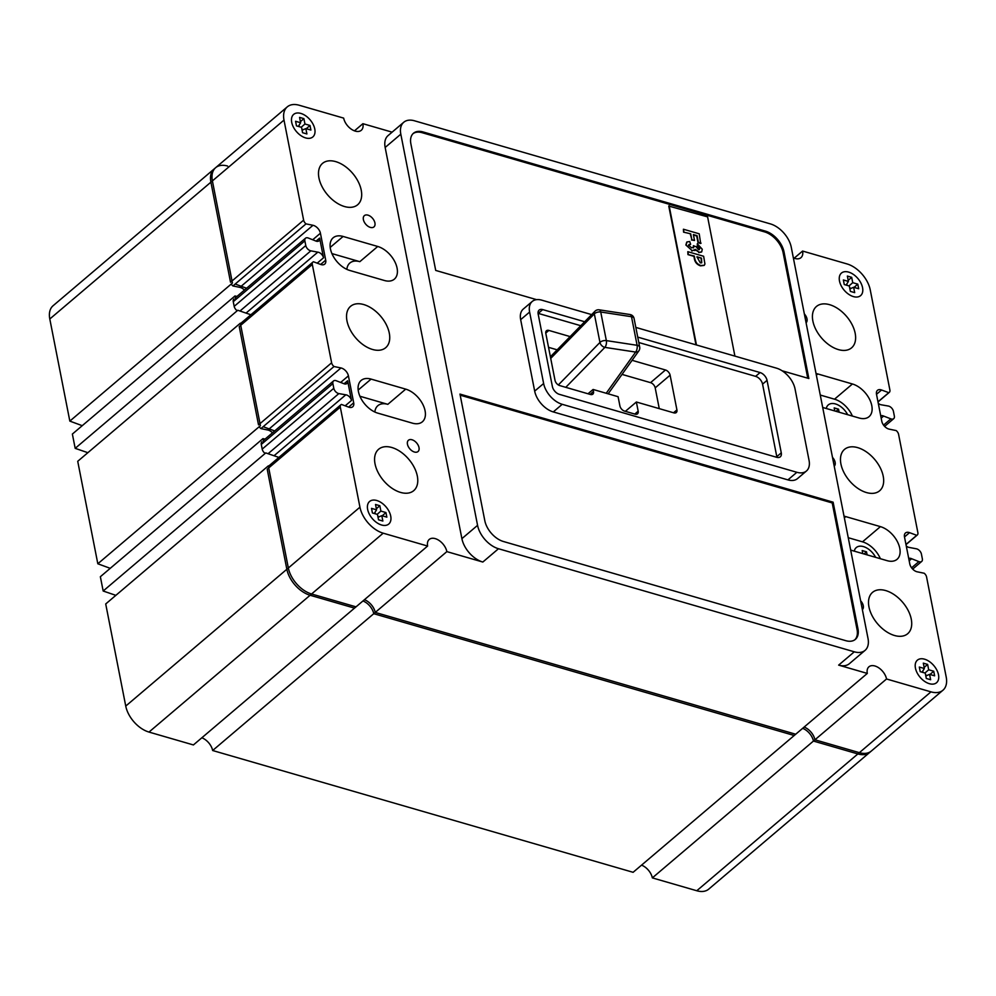 <?xml version="1.0" encoding="UTF-8"?>
<svg xmlns="http://www.w3.org/2000/svg" width="996" height="996" viewBox="0 0 996 996"><rect width="100%" height="100%" fill="white"/><g stroke="black" fill="none" stroke-linecap="round" stroke-linejoin="round"><path stroke-width="1.49" d="M859.374 752.665A24.663 15.015 49.7 0 0 871.326 751.046L708.729 889.129A24.663 15.015 49.7 0 1 696.777 890.748L859.374 752.665L814.94 739.791L652.343 877.887L696.777 890.748M641.536 865.151A12.338 7.507 -130.3 0 1 652.343 877.887M633.107 872.309L795.704 734.226L375.243 612.428L212.646 750.511L633.107 872.309M804.133 727.068A12.338 7.507 -130.3 0 1 814.94 739.791M201.839 737.787A12.338 7.507 -130.3 0 1 212.646 750.511M193.411 744.946L356.008 606.85L311.586 593.99A24.663 15.015 49.7 0 1 288.342 567.994L268.31 465.867L105.713 603.962L125.745 706.077A24.663 15.015 49.7 0 0 148.989 732.072L193.411 744.946M364.436 599.704A12.338 7.507 -130.3 0 1 375.243 612.428M265.036 439.124L262.956 438.626L100.359 576.721L103.173 591.014L265.77 452.919L278.88 457.413M103.173 591.014L115.847 595.347M262.956 438.626L263.691 442.361M263.168 426.699L274.684 430.932M97.82 563.773L260.417 425.678L240.322 323.214L77.725 461.297L97.82 563.773L110.232 568.33M236.948 296.435L234.969 295.974L72.372 434.057L75.186 448.349L237.783 310.266L250.892 314.761M75.186 448.349L87.86 452.694M234.969 295.974L235.691 299.609M235.181 284.034L246.597 288.242M215.659 167.677L53.062 305.76A24.663 15.015 49.7 0 0 49.8 318.994L69.832 421.109L232.429 283.026L212.397 180.899A24.663 15.015 49.7 0 1 215.659 167.677A24.663 15.015 49.7 0 1 227.623 166.058M69.832 421.109L82.245 425.678M659.265 408.634L655.194 387.855A4.93 3 49.7 0 0 650.55 382.651L622.039 374.396M557.175 349.833L548.547 347.33M558.333 384.954L599.953 342.437A4.93 3.274 44.4 0 0 604.883 347.38L565.765 387.332M550.39 356.755L594.948 311.25A4.93 3.274 44.4 0 0 594.338 313.852L550.713 358.411M606.203 393.271L635.635 352.074L604.883 347.38A4.93 2.316 98.7 0 0 606.352 340.607A4.93 2.652 168.9 0 0 600.239 342.176A4.93 2.652 168.9 0 0 599.953 342.437L594.338 313.852A4.93 2.652 -11.1 0 1 594.624 313.591A4.93 2.652 -11.1 0 1 600.737 312.009A4.93 2.316 98.7 0 0 599.219 309.831L629.97 314.524A4.93 2.316 98.7 0 1 631.501 316.703L637.104 345.301A4.93 2.316 98.7 0 1 635.635 352.074A4.93 3.623 35.5 0 0 638.847 350.853L638.847 350.853A4.93 4.93 0 0 0 639.681 347.031L634.066 318.446A4.93 2.652 168.9 0 0 632.211 316.865A4.93 2.652 168.9 0 0 631.501 316.703L600.737 312.009L606.352 340.607L637.104 345.301A4.93 2.652 -11.1 0 1 637.813 345.45A4.93 2.652 -11.1 0 1 639.681 347.031M853.423 296.596A14.803 9.014 49.7 0 0 860.606 295.625A14.803 9.014 49.7 0 0 860.905 283.013A14.803 9.014 49.7 0 0 848.617 272.095A14.803 9.014 49.7 0 0 841.446 273.066A14.803 9.014 49.7 0 0 841.147 285.69A14.803 9.014 49.7 0 0 853.423 296.596A14.803 9.014 49.7 0 0 860.606 295.625A14.803 9.014 49.7 0 0 860.905 283.013A14.803 9.014 49.7 0 0 848.617 272.095A14.803 9.014 49.7 0 0 841.446 273.066A14.803 9.014 49.7 0 0 841.147 285.69A14.803 9.014 49.7 0 0 853.423 296.596M858.689 288.74L857.78 284.146L852.738 282.677L851.68 277.324L847.359 276.066L848.405 281.42L843.363 279.963L844.259 284.557L849.314 286.014L850.36 291.38L854.693 292.637L853.634 287.271L858.689 288.74M854.045 287.396L857.78 284.146M849.874 288.877L853.634 287.271M846.102 285.093L848.405 281.42M848.194 280.349L851.68 277.324M847.086 285.379L846.812 283.972M848.99 285.927L852.738 282.677M851.144 288.33L849.675 287.906M929.368 683.692A14.803 9.014 49.7 0 0 936.551 682.721A14.803 9.014 49.7 0 0 936.85 670.109A14.803 9.014 49.7 0 0 924.562 659.19A14.803 9.014 49.7 0 0 917.391 660.161A14.803 9.014 49.7 0 0 917.092 672.773A14.803 9.014 49.7 0 0 929.368 683.692A14.803 9.014 49.7 0 0 936.551 682.721A14.803 9.014 49.7 0 0 936.85 670.109A14.803 9.014 49.7 0 0 924.562 659.19A14.803 9.014 49.7 0 0 917.391 660.161A14.803 9.014 49.7 0 0 917.092 672.773A14.803 9.014 49.7 0 0 929.368 683.692M923.304 663.149L924.35 668.515L919.308 667.046L920.204 671.653L925.247 673.109L926.305 678.475L930.638 679.72L929.579 674.367L934.634 675.823L933.725 671.229L928.683 669.773L927.625 664.407L923.304 663.149M924.139 667.432L927.625 664.407M923.031 672.462L922.757 671.067M924.935 673.022L928.683 669.773M927.089 675.425L925.62 675.002M929.99 674.479L933.725 671.229M925.807 675.96L929.579 674.367M922.047 672.176L924.35 668.515M381.58 525.004A14.803 9.014 49.7 0 0 388.764 524.033A14.803 9.014 49.7 0 0 389.063 511.421A14.803 9.014 49.7 0 0 376.774 500.502A14.803 9.014 49.7 0 0 369.603 501.474A14.803 9.014 49.7 0 0 369.304 514.098A14.803 9.014 49.7 0 0 381.58 525.004A14.803 9.014 49.7 0 0 388.764 524.033A14.803 9.014 49.7 0 0 389.063 511.421A14.803 9.014 49.7 0 0 376.774 500.502A14.803 9.014 49.7 0 0 369.603 501.474A14.803 9.014 49.7 0 0 369.304 514.098A14.803 9.014 49.7 0 0 381.58 525.004M386.846 517.148L385.938 512.554L380.895 511.085L379.837 505.731L375.517 504.474L376.563 509.828L371.52 508.371L372.417 512.965L377.459 514.422L378.517 519.788L382.85 521.045L381.792 515.679L386.846 517.148M382.203 515.804L385.938 512.554M378.019 517.285L381.792 515.679M374.259 513.5L376.563 509.828M376.351 508.757L379.837 505.731M375.243 513.787L374.969 512.38M377.148 514.334L380.895 511.085M379.302 516.737L377.833 516.314M305.635 137.921A14.803 9.014 49.7 0 0 312.819 136.95A14.803 9.014 49.7 0 0 313.118 124.326A14.803 9.014 49.7 0 0 300.829 113.419A14.803 9.014 49.7 0 0 293.658 114.391A14.803 9.014 49.7 0 0 293.359 127.002A14.803 9.014 49.7 0 0 305.635 137.921A14.803 9.014 49.7 0 0 312.819 136.95A14.803 9.014 49.7 0 0 313.118 124.326A14.803 9.014 49.7 0 0 300.829 113.419A14.803 9.014 49.7 0 0 293.658 114.391A14.803 9.014 49.7 0 0 293.359 127.002A14.803 9.014 49.7 0 0 305.635 137.921M296.472 125.87L301.527 127.339L302.572 132.705L306.905 133.95L305.847 128.596L310.901 130.053L309.993 125.459L304.95 124.002L303.892 118.636L299.572 117.379L300.618 122.745L295.575 121.275L296.472 125.87M298.314 126.405L300.618 122.745M300.406 121.661L303.892 118.636M299.298 126.691L299.024 125.297M301.203 127.251L304.95 124.002M303.357 129.654L301.888 129.231M306.258 128.708L309.993 125.459M302.087 130.19L305.847 128.596M847.658 414.685A14.803 9.014 49.7 0 0 835.457 403.94A14.803 9.014 49.7 0 0 828.286 404.911A14.803 9.014 49.7 0 0 826.269 408.497A14.803 9.014 49.7 0 1 828.286 404.911A14.803 9.014 49.7 0 1 835.457 403.94A14.803 9.014 49.7 0 1 847.658 414.685M839.13 412.22L838.532 409.169L834.2 407.912L834.797 410.962M836.042 411.323L838.532 409.169M875.646 557.349A14.803 9.014 49.7 0 0 863.445 546.605A14.803 9.014 49.7 0 0 856.274 547.576A14.803 9.014 49.7 0 0 854.257 551.149A14.803 9.014 49.7 0 1 856.274 547.576A14.803 9.014 49.7 0 1 863.445 546.605A14.803 9.014 49.7 0 1 875.646 557.349M867.118 554.872L866.52 551.821L862.187 550.564L862.785 553.614M864.03 553.975L866.52 551.821M310.839 250.843L317.811 252.162A5.266 3.212 -130.3 0 1 318.558 252.312A5.266 3.212 -130.3 0 1 323.513 257.802L319.641 238.094A5.266 3.212 -130.3 0 1 318.932 240.87A5.266 3.212 -130.3 0 1 315.595 240.92L308.337 238.032A4.93 3 49.7 0 0 307.913 237.882A4.93 3 49.7 0 0 305.523 238.206A4.93 3 49.7 0 0 304.863 240.845L305.784 245.539A4.93 3 49.7 0 0 310.839 250.843L239.974 311.026M233.923 299.012A4.93 3 49.7 0 0 233.263 301.664L234.185 306.357A4.93 3 49.7 0 0 237.21 310.752M323.513 257.802L317.189 263.168M908.713 558.495A5.266 3.212 -130.3 0 1 910.842 558.42A5.266 3.212 -130.3 0 1 911.614 558.719L918.872 561.607A4.93 3 49.7 0 0 921.698 561.433A4.93 3 49.7 0 0 922.346 558.793L921.425 554.1A4.93 3 49.7 0 0 916.781 548.896A4.93 3 49.7 0 0 916.37 548.796L909.41 547.476A5.266 3.212 -130.3 0 1 906.26 545.957M911.614 558.719L909.174 560.798M880.725 415.83A5.266 3.212 -130.3 0 1 882.854 415.768A5.266 3.212 -130.3 0 1 883.626 416.067L881.186 418.146M883.626 416.067L890.885 418.868A4.93 3 49.7 0 0 893.686 418.681A4.93 3 49.7 0 0 894.346 416.042L893.424 411.348A4.93 3 49.7 0 0 888.768 406.144A4.93 3 49.7 0 0 888.357 406.044L881.423 404.824A5.266 3.212 -130.3 0 1 878.273 403.305M345.799 394.814A5.266 3.212 -130.3 0 1 346.546 394.964A5.266 3.212 -130.3 0 1 351.501 400.454L347.629 380.758A5.266 3.212 -130.3 0 1 346.919 383.522A5.266 3.212 -130.3 0 1 343.583 383.572L336.337 380.783A4.93 3 49.7 0 0 335.926 380.634A4.93 3 49.7 0 0 333.523 380.958A4.93 3 49.7 0 0 332.876 383.609L333.797 388.303A4.93 3 49.7 0 0 338.864 393.594L345.799 394.814L274.186 455.62M261.923 441.763A4.93 3 49.7 0 0 261.276 444.415L262.197 449.109A4.93 3 49.7 0 0 265.148 453.454M351.501 400.454L345.176 405.82M367.96 215.148A7.395 4.507 49.7 0 0 364.362 215.634A7.395 4.507 49.7 0 0 364.212 221.934A7.395 4.507 49.7 0 0 370.363 227.399A7.395 4.507 49.7 0 0 373.948 226.914A7.395 4.507 49.7 0 0 374.098 220.602A7.395 4.507 49.7 0 0 367.96 215.148M412.02 439.771A7.395 4.507 49.7 0 0 408.435 440.257A7.395 4.507 49.7 0 0 408.285 446.569A7.395 4.507 49.7 0 0 414.423 452.022A7.395 4.507 49.7 0 0 418.021 451.537A7.395 4.507 49.7 0 0 418.171 445.224A7.395 4.507 49.7 0 0 412.02 439.771M335.677 161.613A27.141 16.521 49.7 0 0 322.53 163.381A27.141 16.521 49.7 0 0 321.982 186.513A27.141 16.521 49.7 0 0 344.492 206.533A27.141 16.521 49.7 0 0 357.651 204.753A27.141 16.521 49.7 0 0 358.199 181.621A27.141 16.521 49.7 0 0 335.677 161.613M346.857 269.356A20.543 12.512 -130.3 0 1 349.87 263.019A20.543 12.512 -130.3 0 1 359.83 261.674L331.929 253.594M363.727 304.552A27.141 16.521 49.7 0 0 350.567 306.332A27.141 16.521 49.7 0 0 350.019 329.464A27.141 16.521 49.7 0 0 372.541 349.471A27.141 16.521 49.7 0 0 385.701 347.691A27.141 16.521 49.7 0 0 386.249 324.559A27.141 16.521 49.7 0 0 363.727 304.552M391.777 447.49A27.141 16.521 49.7 0 0 378.617 449.271A27.141 16.521 49.7 0 0 378.069 472.403A27.141 16.521 49.7 0 0 400.591 492.422A27.141 16.521 49.7 0 0 413.738 490.642A27.141 16.521 49.7 0 0 414.286 467.51A27.141 16.521 49.7 0 0 391.777 447.49M885.705 590.578A27.141 16.521 49.7 0 0 872.546 592.359A27.141 16.521 49.7 0 0 871.998 615.491A27.141 16.521 49.7 0 0 894.52 635.498A27.141 16.521 49.7 0 0 907.68 633.717A27.141 16.521 49.7 0 0 908.228 610.585A27.141 16.521 49.7 0 0 885.705 590.578M829.618 304.689A27.141 16.521 49.7 0 0 816.459 306.469A27.141 16.521 49.7 0 0 815.911 329.601A27.141 16.521 49.7 0 0 838.433 349.608A27.141 16.521 49.7 0 0 851.592 347.828A27.141 16.521 49.7 0 0 852.128 324.696A27.141 16.521 49.7 0 0 829.618 304.689M857.656 447.627A27.141 16.521 49.7 0 0 844.496 449.408A27.141 16.521 49.7 0 0 843.961 472.54A27.141 16.521 49.7 0 0 866.47 492.559A27.141 16.521 49.7 0 0 879.63 490.779A27.141 16.521 49.7 0 0 880.178 467.647A27.141 16.521 49.7 0 0 857.656 447.627M850.671 550.004A20.543 12.512 49.7 0 0 852.464 550.626L887.087 560.661A20.543 12.512 49.7 0 0 897.06 559.316A20.543 12.512 49.7 0 0 897.471 541.799A20.543 12.512 49.7 0 0 880.414 526.635L845.791 516.613A20.543 12.512 49.7 0 0 844.035 516.202M268.347 430.148A7.395 4.507 -130.3 0 1 272.481 432.799M392.113 132.157L362.893 123.691A12.338 7.507 -130.3 0 1 361.262 130.302A12.338 7.507 -130.3 0 1 351.239 129.131A12.338 7.507 -130.3 0 1 343.657 118.113L299.223 105.252A24.663 15.015 49.7 0 0 287.271 106.871A24.663 15.015 49.7 0 0 283.997 120.093L303.631 220.153A4.445 2.702 49.7 0 0 306.021 223.876L312.981 225.295A7.395 4.507 -130.3 0 1 313.454 225.407A7.395 4.507 -130.3 0 1 320.426 233.213L325.704 260.155A7.395 4.507 -130.3 0 1 324.733 264.127A7.395 4.507 -130.3 0 1 320.662 264.45L313.466 261.774A4.445 2.702 49.7 0 0 312.918 262.085A4.445 2.702 49.7 0 0 312.321 264.475L331.618 362.805A4.445 2.702 49.7 0 0 334.009 366.528L340.968 367.947A7.395 4.507 -130.3 0 1 341.441 368.072A7.395 4.507 -130.3 0 1 348.413 375.865L353.692 402.82A7.395 4.507 -130.3 0 1 352.721 406.779A7.395 4.507 -130.3 0 1 348.65 407.115L341.454 404.438A4.445 2.702 49.7 0 0 340.906 404.75A4.445 2.702 49.7 0 0 340.308 407.127L359.942 507.188A24.663 15.015 49.7 0 0 383.186 533.184L427.62 546.045A12.338 7.507 -130.3 0 1 429.251 539.434A12.338 7.507 -130.3 0 1 435.227 538.624A12.338 7.507 -130.3 0 1 446.855 551.622L373.761 613.698L794.21 735.496L867.304 673.421A12.338 7.507 -130.3 0 1 868.935 666.797A12.338 7.507 -130.3 0 1 874.924 665.988A12.338 7.507 -130.3 0 1 886.54 678.986L813.446 741.061L857.88 753.935A24.663 15.015 49.7 0 0 869.844 752.316L942.938 690.24A24.663 15.015 49.7 0 0 946.2 677.006L926.566 576.958A4.445 2.702 49.7 0 0 924.176 573.235L917.229 571.816A7.395 4.507 -130.3 0 1 909.784 563.898L904.493 536.944A7.395 4.507 -130.3 0 1 905.476 532.985A7.395 4.507 -130.3 0 1 909.062 532.499A7.395 4.507 -130.3 0 1 909.547 532.648L916.743 535.325A4.445 2.702 49.7 0 0 917.291 535.014A4.445 2.702 49.7 0 0 917.876 532.636L898.579 434.293A4.445 2.702 49.7 0 0 896.188 430.583L889.241 429.151A7.395 4.507 -130.3 0 1 881.784 421.246L876.505 394.292A7.395 4.507 -130.3 0 1 877.488 390.32A7.395 4.507 -130.3 0 1 881.074 389.834A7.395 4.507 -130.3 0 1 881.56 389.996L888.756 392.673A4.445 2.702 49.7 0 0 889.303 392.362A4.445 2.702 49.7 0 0 889.889 389.984L870.255 289.923A24.663 15.015 49.7 0 0 847.011 263.928L802.589 251.054A12.338 7.507 -130.3 0 1 800.946 257.678A12.338 7.507 -130.3 0 1 793.351 257.877M240.36 287.483A7.395 4.507 -130.3 0 1 244.431 290.085M802.639 728.337A12.338 7.507 -130.3 0 1 813.446 741.061M362.942 600.974A12.338 7.507 -130.3 0 1 373.761 613.698M822.671 407.352A20.543 12.512 49.7 0 0 824.476 407.974L859.1 418.009A20.543 12.512 49.7 0 0 869.072 416.652A20.543 12.512 49.7 0 0 869.483 399.135A20.543 12.512 49.7 0 0 852.427 383.983L817.803 373.948A20.543 12.512 49.7 0 0 816.048 373.537M359.917 396.246L387.818 404.339A20.543 12.512 49.7 0 0 377.858 405.683A20.543 12.512 49.7 0 0 374.845 412.02M459.978 394.092L484.815 520.709A19.733 12.014 49.7 0 0 503.416 541.5L845.778 640.677A19.733 12.014 49.7 0 0 855.352 639.382A19.733 12.014 49.7 0 0 857.954 628.8L833.117 502.183L459.978 394.092M782.072 370.761L808.852 378.517L784.014 251.913A19.733 12.014 49.7 0 0 765.426 231.122L423.063 131.945A19.733 12.014 49.7 0 0 413.489 133.24A19.733 12.014 49.7 0 0 410.875 143.822L435.713 270.426L536.57 299.647M414.523 120.802A22.198 13.521 49.7 0 0 403.754 122.259A22.198 13.521 49.7 0 0 400.815 134.174L477.57 525.34A22.198 13.521 49.7 0 0 498.486 548.734L854.307 651.807A22.198 13.521 49.7 0 0 865.076 650.363A22.198 13.521 49.7 0 0 868.014 638.448L791.272 247.282A22.198 13.521 49.7 0 0 770.356 223.888L414.523 120.802M591.649 314.612L541.787 300.17A19.733 12.014 49.7 0 0 532.225 301.464L523.274 309.071A19.733 12.014 49.7 0 0 520.659 319.654L534.678 391.117A19.733 12.014 49.7 0 0 553.278 411.921L787.923 479.885A19.733 12.014 49.7 0 0 797.497 478.603L806.449 470.996A19.733 12.014 49.7 0 0 809.063 460.413L795.045 388.938A19.733 12.014 49.7 0 0 776.444 368.147L635.822 327.41M377.733 246.473L343.11 236.45A20.543 12.512 49.7 0 0 333.15 237.795A20.543 12.512 49.7 0 0 332.726 255.312A20.543 12.512 49.7 0 0 349.783 270.464L384.406 280.499A20.543 12.512 49.7 0 0 394.366 279.141A20.543 12.512 49.7 0 0 394.777 261.624A20.543 12.512 49.7 0 0 377.733 246.473L359.83 261.674M405.721 389.137L371.097 379.103A20.543 12.512 49.7 0 0 361.137 380.447A20.543 12.512 49.7 0 0 360.714 397.964A20.543 12.512 49.7 0 0 377.77 413.128L412.394 423.151A20.543 12.512 49.7 0 0 422.354 421.806A20.543 12.512 49.7 0 0 422.777 404.289A20.543 12.512 49.7 0 0 405.721 389.137L387.818 404.339M403.754 122.259L388.091 135.568A22.198 13.521 49.7 0 0 385.153 147.47L461.895 538.649A22.198 13.521 49.7 0 0 482.823 562.043L446.855 551.622M806.088 322.779A7.395 4.507 49.7 0 0 804.345 313.914M834.225 466.203A7.395 4.507 49.7 0 0 832.482 457.351M862.362 609.639A7.395 4.507 49.7 0 0 860.631 600.775M854.307 651.807L838.644 665.116A22.198 13.521 49.7 0 0 849.414 663.66L865.076 650.363M838.644 665.116L867.304 673.421M886.54 678.986L930.974 691.859A24.663 15.015 49.7 0 0 942.938 690.24M319.641 238.094L316.081 241.119M347.629 380.758L344.068 383.771M340.308 407.127L267.214 469.203L286.848 569.264A24.663 15.015 49.7 0 0 310.092 595.247L354.526 608.12L427.62 546.045M259.246 426.686A4.445 2.702 49.7 0 0 260.915 428.604L267.874 430.023M312.321 264.475L239.227 326.551L258.524 424.881L331.618 362.805M231.259 284.034A4.445 2.702 49.7 0 0 232.927 285.952L239.874 287.371M287.271 106.871L214.177 168.934A24.663 15.015 49.7 0 0 210.903 182.168L230.537 282.229L303.631 220.153M916.743 535.325L905.962 544.476M888.756 392.673L877.974 401.824M802.589 251.054L794.161 258.213M362.893 123.691L354.464 130.85M306.021 223.876L232.927 285.952M334.009 366.528L260.915 428.604M852.389 416.054A20.543 12.512 49.7 0 0 834.524 399.184L820.268 395.051M880.377 558.719A20.543 12.512 49.7 0 0 862.511 541.836L848.256 537.716M890.885 418.868L883.552 425.093M317.811 252.162L246.199 312.968M532.225 301.464A19.733 12.014 49.7 0 0 529.611 312.047L543.629 383.522A19.733 12.014 49.7 0 0 562.217 404.314L796.875 472.291A19.733 12.014 49.7 0 0 806.449 470.996M584.677 321.745L542.733 309.594A7.395 4.507 49.7 0 0 539.147 310.08A7.395 4.507 49.7 0 0 538.164 314.051L552.382 386.535A7.395 4.507 49.7 0 0 559.354 394.341L776.706 457.301A7.395 4.507 49.7 0 0 780.291 456.815A7.395 4.507 49.7 0 0 781.275 452.844L767.045 380.348A7.395 4.507 49.7 0 0 760.073 372.554L637.726 337.109M580.793 325.717L538.251 313.391A7.395 4.507 49.7 0 0 538.064 313.342M776.892 457.351A7.395 4.507 49.7 0 0 776.793 456.641L762.575 384.145A7.395 4.507 49.7 0 0 755.603 376.351L638.785 342.512M570.135 336.598L548.858 330.423A4.93 3 49.7 0 0 546.468 330.747A4.93 3 49.7 0 0 545.808 333.399L555.021 380.36A4.93 3 49.7 0 0 559.677 385.564L590.441 394.478A4.93 3 49.7 0 0 592.844 394.155A4.93 3 49.7 0 0 593.492 391.503L593.093 389.461L618.093 396.707L619.898 405.895A4.93 3 49.7 0 0 624.542 411.099L635.124 414.162A4.93 3 49.7 0 0 637.515 413.838A4.93 3 49.7 0 0 638.175 411.186L636.369 401.998L673.869 412.867A4.93 3 49.7 0 0 676.272 412.543A4.93 3 49.7 0 0 676.919 409.891L670.109 375.181A4.93 3 49.7 0 0 665.465 369.977L632.087 360.315M625.376 411.336L636.369 401.998M588.014 393.769L593.093 389.461M807.756 378.206L783.117 252.673A19.733 12.014 49.7 0 0 764.53 231.881L422.167 132.705A19.733 12.014 49.7 0 0 413.054 133.638M854.879 639.743A19.733 12.014 49.7 0 0 857.058 629.559L832.22 502.943L460.189 395.175M832.22 502.943L833.117 502.183M734.911 356.12L707.608 216.891L668.764 206.06L695.992 344.84M669.138 205.749L696.453 344.977M701.06 243.173L698.395 242.401L697.063 235.641L693.365 234.57L694.523 240.459L691.859 239.687L690.701 233.799L683.555 232.155L683.418 229.229L699.217 233.799L700.686 243.497L698.022 242.713L696.69 235.965L693.465 235.031M683.928 231.844L683.418 229.229M690.701 233.799L683.555 232.155M691.859 239.687L690.328 234.122M694.523 240.459L691.485 239.999M686.256 244.692L686.916 241.953L689.705 241.53L690.626 244.269L688.709 245.365L691.697 247.867L693.851 246.871L693.403 245.688L696.142 246.747L698.482 249.623L699.777 248.465L697.362 246.012L697.3 243.734L702.255 249.249L701.707 251.876L699.13 252.274L695.519 249.386L692.195 250.681L685.883 245.016L686.742 242.115M692.195 250.681L685.883 245.016M694.797 250.619L695.519 249.386M699.13 252.274L695.146 249.697L691.822 250.992M701.495 252.025L698.756 252.598M697.3 243.734L697.362 246.012M698.482 249.623L699.777 248.465L696.988 246.323M699.329 249.66L699.404 248.776M693.403 245.688L693.59 247.78M693.378 247.917L693.477 247.182M690.626 244.269L688.336 245.676M688.983 244.431L688.709 245.365M688.336 254.291L687.813 251.677L703.624 256.258L704.931 264.015L704.297 265.285L700.848 265.521C697.225 264.239 695.158 261.699 694.66 257.902L694.287 256.009L687.962 254.603L687.813 251.677M701.47 258.101L696.951 256.781L700.288 262.894L701.744 262.732L701.47 258.101L697.038 257.242M704.11 265.422L700.474 265.832C696.851 264.562 694.785 262.023 694.287 258.225L693.913 256.333L687.962 254.603M701.533 262.882L701.097 258.412M148.989 732.072L311.586 593.99M125.745 706.077L288.342 567.994M49.8 318.994L212.397 180.899M304.863 240.845L233.263 301.664M332.876 383.609L261.276 444.415M844.359 517.833L845.791 516.613M348.413 375.865L340.657 382.439M320.426 233.213L312.707 239.762M881.56 389.996L876.505 394.292M909.547 532.648L904.493 536.944M816.359 375.181L817.803 373.948M325.704 260.155L320.65 264.45M353.692 402.82L348.637 407.103M383.186 533.184L310.092 595.247M359.942 507.188L286.848 569.264M498.486 548.734L482.823 562.043M930.974 691.859L857.88 753.935M283.997 120.093L210.903 182.168M312.981 225.295L241.194 286.25M340.968 367.947L269.181 428.903M834.524 399.184L852.427 383.983M862.511 541.836L880.414 526.635M330.199 247.406L343.11 236.45M358.187 390.059L371.097 379.103M338.864 393.594L268.073 453.715M333.797 388.303L262.197 449.109M918.872 561.607L911.577 567.807M305.784 245.539L234.185 306.357M400.815 134.174L385.153 147.47M477.57 525.34L461.895 538.649M529.611 312.047L520.659 319.654M543.629 383.522L534.678 391.117M562.217 404.314L553.278 411.921M796.875 472.291L787.923 479.885M538.251 313.391L542.733 309.594M755.603 376.351L760.073 372.554M762.575 384.145L767.045 380.348M776.793 456.641L781.275 452.844M673.533 412.767L676.919 409.891M634.788 414.062L638.175 411.186M590.105 394.379L593.492 391.503M545.758 333.062L548.858 330.423M650.55 382.651L665.465 369.977M655.194 387.855L670.109 375.181M422.167 132.705L423.063 131.945M764.53 231.881L765.426 231.122M783.117 252.673L784.014 251.913M857.058 629.559L857.954 628.8M599.219 309.831A4.93 4.93 0 0 0 594.948 311.25M608.145 393.831L638.847 350.853M634.066 318.446A4.93 4.93 0 0 0 629.97 314.524M305.523 238.206L235.33 297.816M333.523 380.958L263.342 440.568M917.291 535.014L905.999 544.613M889.303 392.362L878.011 401.948M312.918 262.085L240.82 323.314M340.906 404.75L268.808 465.979M893.686 418.681L884.622 426.375M921.698 561.433L912.672 569.102"/></g></svg>
